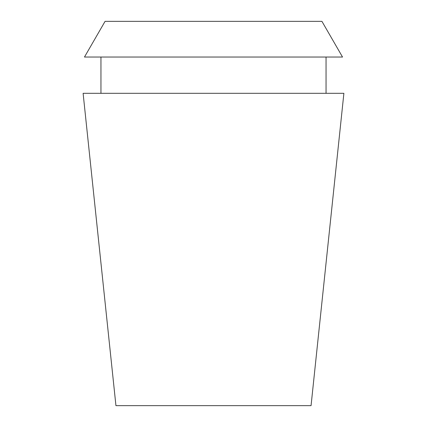 <?xml version="1.0" encoding="UTF-8"?>
<svg xmlns="http://www.w3.org/2000/svg" width="427" height="427" viewBox="0 0 427 427"><rect width="100%" height="100%" fill="white"/><g stroke="black" fill="none" stroke-linecap="round" stroke-linejoin="round"><path stroke-width="0.64" d="M213.5 405.65L311.059 405.65L343.89 93.31L83.11 93.31L115.941 405.65L213.5 405.65M321.926 21.35L105.074 21.35L84.471 57.037L342.529 57.037L321.926 21.35M326.047 93.31L326.047 57.037M100.953 93.31L100.953 57.037"/></g></svg>
